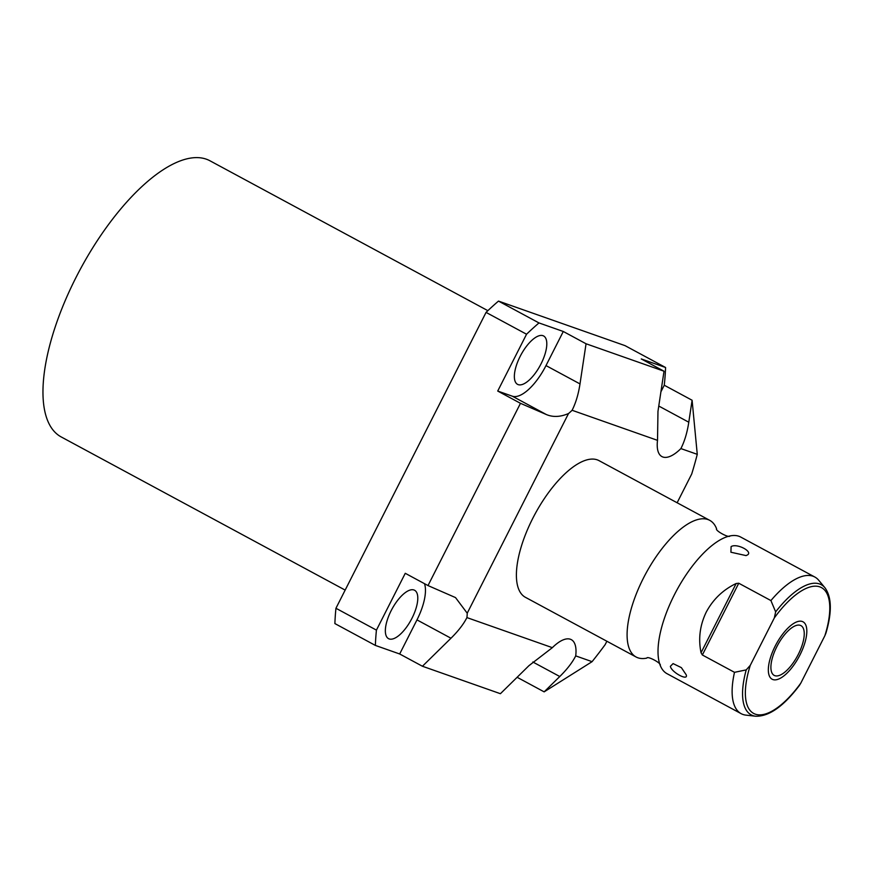 <?xml version="1.0" encoding="UTF-8"?>
<svg xmlns="http://www.w3.org/2000/svg" width="874" height="874" viewBox="0 0 874 874"><rect width="100%" height="100%" fill="white"/><g stroke="black" fill="none" stroke-linecap="round" stroke-linejoin="round"><path stroke-width="1.31" d="M592.08 661.662L575.715 655.893C572.426 662.416 567.106 669.298 559.775 676.52L544.152 691.858L592.08 661.662A245.791 98.238 -61.7 0 0 605.147 644.651L606.873 641.243M677.131 502.758L691.716 473.992A245.791 98.238 -61.7 0 0 697.266 454.338L680.89 448.581C684.582 441.348 687.215 432.554 688.788 422.218L692.099 400.248L664.262 385.226A245.791 98.238 -61.7 0 0 665.573 367.495L625.074 345.656L498.486 301.093A245.791 98.238 -61.7 0 0 486.053 312.389L335.944 608.271A245.791 98.238 -61.7 0 0 334.884 623.577L375.372 645.416L399.68 653.981L416.974 619.885A40.466 16.169 118.3 0 0 424.502 583.679M466.913 617.59C463.624 624.123 458.315 630.995 450.973 638.228L422.437 666.25L500.409 693.705L528.945 665.671L552.346 647.667L466.913 617.59A40.466 16.169 118.3 0 0 467.219 613.209L568.526 413.522A40.466 16.169 118.3 0 0 572.099 410.277C575.78 403.045 578.413 394.261 579.997 383.915L586.05 343.766L563.293 331.486L538.985 322.932L498.486 301.093M422.437 666.25L399.68 653.981M692.099 400.248L697.266 454.338M544.152 691.858L517.124 677.284M586.05 343.766L664.021 371.21L657.969 411.37L657.521 440.354L572.099 410.277M657.521 440.354A40.466 16.169 118.3 0 0 661.924 456.589A40.466 16.169 118.3 0 0 680.89 448.581M575.715 655.893A40.466 16.169 118.3 0 0 571.323 639.67A40.466 16.169 118.3 0 0 552.346 647.667M709.754 520.358A77.622 31.027 -61.7 0 0 643.351 578.271A77.622 31.027 118.3 0 0 636.064 656.986L525.372 597.292A77.622 31.027 -61.7 0 1 532.659 518.566A77.622 31.027 -61.7 0 1 599.072 460.664L709.754 520.358A77.622 31.027 -61.7 0 1 716.582 528.737C714.856 530.594 729.364 538.417 729.954 535.948A77.622 31.027 -61.7 0 1 740.704 537.051L814.819 577.026A77.622 31.027 -61.7 0 1 818.687 580.227L824.969 587.787A73.908 29.541 118.3 0 0 775.653 611.876L770.912 600.569A77.622 31.027 -61.7 0 1 814.819 577.026M467.219 613.209L455.518 597.587L428.009 585.569L405.263 573.3L376.432 630.121L335.944 608.271M568.526 413.522C560.387 417.029 552.98 417.368 546.305 414.516L520.478 403.318L428.009 585.569M375.372 645.416A245.791 98.238 -61.7 0 1 376.432 630.121M391.104 610.773A27.476 10.98 -61.7 0 1 414.615 590.278A27.476 10.98 -61.7 0 1 412.036 618.147A27.476 10.98 -61.7 0 1 388.526 638.643A27.476 10.98 -61.7 0 1 391.104 610.773M664.021 371.21L641.265 358.941L665.573 367.495M660.908 391.814L664.262 385.226M538.985 322.932A245.791 98.238 -61.7 0 0 526.552 334.229L497.721 391.049L512.306 396.184A40.466 16.169 118.3 0 0 545.999 365.583L563.293 331.486M520.117 356.472A27.476 10.98 -61.7 0 1 543.628 335.977A27.476 10.98 -61.7 0 1 541.05 363.835A27.476 10.98 -61.7 0 1 517.539 384.341A27.476 10.98 -61.7 0 1 520.117 356.472M526.552 334.229L486.053 312.389M520.478 403.318L497.721 391.049M636.064 656.986A77.622 31.027 118.3 0 0 646.815 658.1C647.405 655.631 661.913 663.442 660.187 665.3A77.622 31.027 118.3 0 0 667.015 673.679L741.13 713.654A77.622 31.027 -61.7 0 1 734.499 672.324L702.357 654.987L701.046 652.747C698.184 638.828 699.899 625.314 706.214 612.171C713.086 599.313 723.082 589.753 736.181 583.493L738.759 583.231L770.912 600.569M729.954 535.948A77.622 31.027 -61.7 0 0 674.291 594.965A77.622 31.027 118.3 0 0 660.187 665.3M746.964 555.165L746.068 555.602L730.915 552.226L731.101 546.611C736.968 542.83 754.109 552.128 746.964 555.165M734.499 672.324L746.221 669.888A73.908 29.541 118.3 0 0 755.693 716.232L745.926 715.129A77.622 31.027 -61.7 0 1 741.13 713.654M686.243 674.859C688.483 681.491 671.276 672.172 670.38 666.305L673.089 663.595L681.37 667.638L686.243 674.859M746.221 669.888L750.285 665.311L774.32 617.94L775.653 611.876M750.285 665.311A71.471 28.569 118.3 0 0 755.289 714.156A71.471 28.569 118.3 0 0 800.824 683.107L799.36 685.5C783.607 706.323 769.044 716.56 755.693 716.232M824.969 587.787C831.742 597.15 832.081 612.226 825.974 633.005L824.859 635.726A71.471 28.569 118.3 0 0 819.856 586.891A71.471 28.569 118.3 0 0 774.32 617.94M800.824 683.107L824.859 635.726M776.811 646.738A28.252 11.296 118.3 0 0 774.167 675.384A28.252 11.296 118.3 0 0 798.333 654.309A28.252 11.296 118.3 0 0 800.988 625.653A28.252 11.296 118.3 0 0 776.811 646.738M345.164 590.103L61.114 436.891A156.839 62.688 -61.7 0 1 78.081 273.442A156.839 62.688 -61.7 0 1 206.406 159.21A156.839 62.688 -61.7 0 1 210.011 160.816L487.856 310.663M775.162 646.148A32.6 13.023 118.3 0 0 772.103 679.207A32.6 13.023 118.3 0 0 799.994 654.888A32.6 13.023 118.3 0 0 803.053 621.829A32.6 13.023 118.3 0 0 775.162 646.148M450.973 638.228L416.974 619.885M546.305 414.516L512.306 396.184M579.997 383.915L545.999 365.583M688.788 422.218L658.767 406.028M559.775 676.52L532.845 662M701.046 652.747L736.181 583.493M702.357 654.987L738.759 583.231"/></g></svg>
